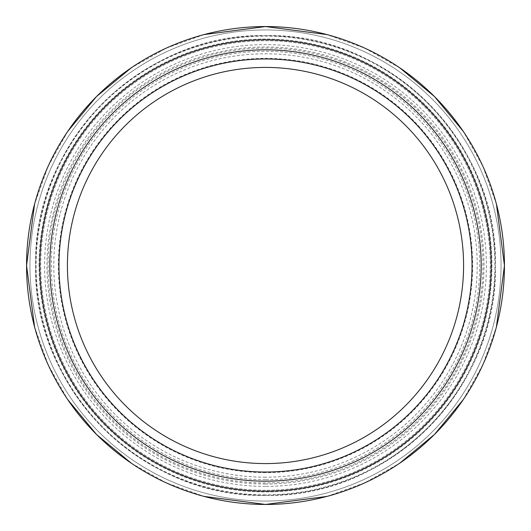 <?xml version="1.0" encoding="UTF-8"?>
<svg xmlns="http://www.w3.org/2000/svg" width="531" height="531" viewBox="0 0 531 531"><rect width="100%" height="100%" fill="white"/><g stroke="black" fill="none" stroke-linecap="round" stroke-linejoin="round"><path stroke-width="0.4" stroke-dasharray="2.65 1.99" d="M265.5 495.37A229.87 229.87 0 0 1 35.63 265.5A229.87 229.87 0 0 1 265.5 35.63A229.87 229.87 0 0 1 495.37 265.5A229.87 229.87 0 0 1 265.5 495.37A229.87 229.87 0 0 1 35.63 265.5A229.87 229.87 0 0 1 265.5 35.63A229.87 229.87 0 0 1 495.37 265.5A229.87 229.87 0 0 1 265.5 495.37C142.653 498.523 32.477 388.347 35.63 265.5C32.477 142.653 142.653 32.477 265.5 35.63C388.347 32.477 498.523 142.653 495.37 265.5C498.523 388.347 388.347 498.523 265.5 495.37M49.821 265.5A215.679 215.679 0 0 1 265.5 49.821A215.679 215.679 0 0 1 481.179 265.5A215.679 215.679 0 0 1 265.5 481.179A215.679 215.679 0 0 1 49.821 265.5A215.679 215.679 0 0 1 265.5 49.821A215.679 215.679 0 0 1 481.179 265.5A215.679 215.679 0 0 1 265.5 481.179A215.679 215.679 0 0 1 49.821 265.5A215.679 215.679 0 0 1 265.5 49.821A215.679 215.679 0 0 1 481.179 265.5A215.679 215.679 0 0 1 265.5 481.179A215.679 215.679 0 0 1 49.821 265.5M67.417 265.5A198.083 198.083 0 0 1 265.5 67.417A198.083 198.083 0 0 1 463.583 265.5A198.083 198.083 0 0 1 265.5 463.583A198.083 198.083 0 0 1 67.417 265.5A198.083 198.083 0 0 1 265.5 67.417A198.083 198.083 0 0 1 463.583 265.5A198.083 198.083 0 0 1 265.5 463.583A198.083 198.083 0 0 1 67.417 265.5M39.035 265.5A226.465 226.465 0 0 1 265.5 39.035A226.465 226.465 0 0 1 491.965 265.5A226.465 226.465 0 0 1 265.5 491.965A226.465 226.465 0 0 1 39.035 265.5A226.465 226.465 0 0 0 378.729 461.625A226.465 226.465 0 0 0 378.729 69.375A226.465 226.465 0 0 0 39.035 265.5M265.5 490.259A224.759 224.759 0 0 1 40.741 265.5A224.759 224.759 0 0 1 265.5 40.741A224.759 224.759 0 0 1 490.259 265.5A224.759 224.759 0 0 1 265.5 490.259A224.759 224.759 0 0 1 40.741 265.5A224.759 224.759 0 0 1 265.5 40.741A224.759 224.759 0 0 1 490.259 265.5A224.759 224.759 0 0 1 265.5 490.259M265.5 472.663A207.163 207.163 0 0 1 86.088 161.915A207.163 207.163 0 0 1 444.912 161.915A207.163 207.163 0 0 1 265.5 472.663M29.955 265.5A235.545 235.545 0 0 1 265.5 29.955A235.545 235.545 0 0 1 501.045 265.5A235.545 235.545 0 0 1 265.5 501.045A235.545 235.545 0 0 1 29.955 265.5A235.545 235.545 0 0 1 383.269 61.51A235.545 235.545 0 0 1 383.269 469.49A235.545 235.545 0 0 1 29.955 265.5M265.5 482.925A217.425 217.425 0 0 1 48.075 265.5A217.425 217.425 0 0 1 265.5 48.075A217.425 217.425 0 0 1 482.925 265.5A217.425 217.425 0 0 1 265.5 482.925M265.5 486.396A220.896 220.896 0 0 1 74.201 155.052A220.896 220.896 0 0 1 456.799 155.052A220.896 220.896 0 0 1 265.5 486.396M265.5 477.203A211.703 211.703 0 0 1 82.159 159.645A211.703 211.703 0 0 1 448.841 159.645A211.703 211.703 0 0 1 265.5 477.203M26.55 265.5A238.95 238.95 0 0 1 265.5 26.55A238.95 238.95 0 0 1 504.45 265.5A238.95 238.95 0 0 1 265.5 504.45A238.95 238.95 0 0 1 26.55 265.5M265.5 494.865A229.365 229.365 0 0 1 66.866 150.817A229.365 229.365 0 0 1 464.134 150.817A229.365 229.365 0 0 1 265.5 494.865M265.5 479.705A214.205 214.205 0 0 1 79.995 158.397A214.205 214.205 0 0 1 451.005 158.397A214.205 214.205 0 0 1 265.5 479.705M265.5 484.02A218.52 218.52 0 0 1 76.258 156.24A218.52 218.52 0 0 1 454.742 156.24A218.52 218.52 0 0 1 265.5 484.02M326.917 496.419L364.678 482.885L399.624 463.258M463.258 399.624L482.885 364.678L496.419 326.917M496.419 204.083L482.885 166.322L463.258 131.376M399.624 67.742L364.678 48.115L326.917 34.581M204.083 34.581L166.322 48.115L131.376 67.742M67.742 131.376L48.115 166.322L34.581 204.083M34.581 326.917L48.115 364.678L67.742 399.624M131.376 463.258L166.322 482.885L204.083 496.419"/><path stroke-width="0.8" d="M49.821 265.5A215.679 215.679 0 0 1 373.339 78.714A215.679 215.679 0 0 1 373.339 452.286A215.679 215.679 0 0 1 49.821 265.5M67.417 265.5A198.083 198.083 0 0 1 265.5 67.417A198.083 198.083 0 0 1 463.583 265.5A198.083 198.083 0 0 1 265.5 463.583A198.083 198.083 0 0 1 67.417 265.5M265.5 491.202A225.702 225.702 0 0 1 70.039 152.649A225.702 225.702 0 0 1 460.961 152.649A225.702 225.702 0 0 1 265.5 491.202M204.083 496.419L265.5 504.45A238.95 238.95 0 0 1 26.55 265.5A238.95 238.95 0 0 1 265.5 26.55A238.95 238.95 0 0 1 504.45 265.5A238.95 238.95 0 0 1 265.5 504.45L326.917 496.419M265.5 472.032A206.532 206.532 0 0 1 86.639 162.234A206.532 206.532 0 0 1 444.361 162.234A206.532 206.532 0 0 1 265.5 472.032M399.624 463.258L434.471 434.471L463.258 399.624M496.419 326.917L504.45 265.5L496.419 204.083M463.258 131.376L434.471 96.529L399.624 67.742M326.917 34.581L265.5 26.55L204.083 34.581M131.376 67.742L96.529 96.529L67.742 131.376M34.581 204.083L26.55 265.5L34.581 326.917M67.742 399.624L96.529 434.471L131.376 463.258"/></g></svg>
